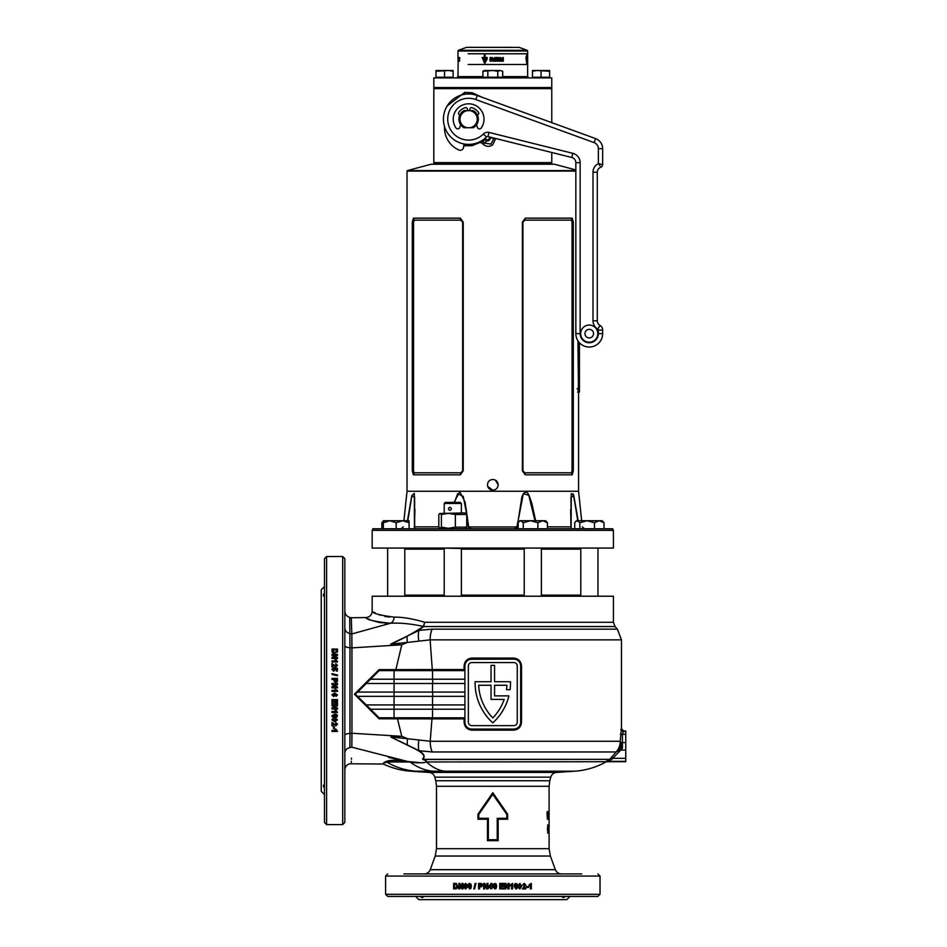 <?xml version="1.0" encoding="UTF-8"?>
<svg xmlns="http://www.w3.org/2000/svg" width="947" height="947" viewBox="0 0 947 947"><rect width="100%" height="100%" fill="white"/><g stroke="black" fill="none" stroke-linecap="round" stroke-linejoin="round"><path stroke-width="1.42" d="M487.445 484.817C487.752 488.072 489.54 489.859 492.795 490.167C496.05 489.859 497.838 488.072 498.158 484.817C497.838 481.561 496.062 479.774 492.795 479.454C489.552 479.762 487.764 481.55 487.445 484.817C487.764 481.55 489.552 479.762 492.795 479.454M487.705 486.474L492.795 490.167M497.258 487.8L497.637 487.113M497.897 486.486L498.158 484.817L495.411 480.129M492.795 163.144L551.237 163.144L492.795 163.144M433.833 88.627L433.833 87.562L551.77 87.562L434.365 88.095L551.77 88.627L433.833 88.627L433.833 163.689L552.302 164.222M534.984 520.732L528.852 495.53C526.627 488.25 521.655 494.606 521.548 499.152L516.884 528.769M468.718 528.769L466.753 514.564M464.859 528.769L466.753 527.159L455.377 527.159L448.393 528.308L441.409 527.159L439.728 528.189L438.828 527.159L438.828 514.517L439.728 513.487L441.409 514.517L448.393 513.369L455.377 514.517L466.753 514.517L463.237 496.406L457.673 493.73L454.453 502.395M372.171 530.379L372.929 528.769L612.673 528.769L613.419 530.379L372.171 530.379L372.171 548.076L613.419 548.076L613.419 530.379M575.847 169.951L554.457 164.222L431.145 164.222L407.423 170.578L575.847 170.578M514.517 528.769L516.932 526.852L523.36 493.565L529.101 495.482L531.93 503.709L535.635 520.732M575.847 171.099L407.021 171.099L407.021 491.244L578.581 491.244L581.671 520.732M571.124 528.769L571.266 493.565L573.775 495.482L578.155 520.732L573.219 493.908M572.189 218.153L573.314 222.119L573.314 470.872L572.189 474.838L525.277 474.838L522.377 470.872L522.377 222.119L525.277 218.153L572.189 218.153L571.278 220.166L524.898 220.166L522.945 222.119L522.945 470.872L524.898 472.825L571.278 472.825L572.059 470.872L572.059 222.119L571.278 220.166M414.324 220.166L413.413 218.153L412.276 222.119L413.413 218.153L460.325 218.153L463.225 222.119L463.225 470.872L460.325 474.838L413.413 474.838L412.276 470.872L412.276 222.119L413.543 222.119L413.543 470.872L414.324 472.825L460.704 472.825L462.657 470.872L462.657 222.119L460.704 220.166L414.324 220.166L413.543 222.119M407.447 520.732L411.767 495.719L414.289 493.34L414.478 528.769M454.039 502.395L459.757 491.718L465.107 502.064L468.67 526.852L471.085 528.769M414.324 472.825L413.413 474.838M460.325 218.153L460.704 220.166M460.704 472.825L460.325 474.838M572.189 474.838L571.278 472.825M524.898 220.166L525.277 218.153M525.277 474.838L524.898 472.825M577.777 520.732L573.764 496.015L570.97 497.139L571.171 528.769M570.946 526.97L570.674 509.368M414.419 528.769L414.786 526.852L438.828 526.852M414.656 526.899L414.62 496.997L411.791 496.181L407.826 520.732M517.512 526.97L468.078 526.97M571.278 528.769L570.816 526.852L547.437 526.852M433.833 77.903L551.77 77.903L433.833 77.903L433.833 87.562M511.285 47.35L466.658 47.35L511.285 47.35M468.161 64.503L527.645 64.503L468.161 64.503M468.161 53.778L527.645 53.778L468.161 53.778M458.277 58.998L458.277 60.549M492.985 59.022L493.423 60.549L492.795 59.128M492.795 60.466L493.434 60.549L492.795 60.466M527.645 60.549L527.645 58.998L527.325 60.549M493.636 58.394L492.795 58.383L492.795 61.212L495.814 61.188L495.814 60.525L494.476 60.525L495.743 59.436L494.464 59.057L495.814 59.057L495.814 58.394L492.795 58.383L492.795 61.212L493.647 61.188M495.778 61.188L495.778 60.525M495.778 59.057L495.778 58.394M485.077 59.554L485.077 58.193L487.125 58.785L487.149 57.483L485.077 57.483L485.077 54.997L484.296 54.997L484.296 57.483L482.201 57.483L484.675 63.402L486.936 59.554L485.077 59.554M489.836 59.259L490.57 60.49L490.203 58.134L491.363 58.454L491.363 57.684L490.179 57.424L490.191 61.247L491.363 61.058L491.363 59.259L489.836 59.259M459.591 58.394L459.591 61.188L459.366 59.057M459.035 59.057L458.455 61.188L458.94 58.394L457.969 58.998M458.715 59.057L458.206 61.188L458.301 59.057M458.206 59.057L457.957 76.624L482.899 76.624M457.969 60.584L457.957 61.212M459.544 58.087L459.461 57.483L459.851 58.087M459.07 57.483L459.07 58.087L459.2 57.483M458.135 58.087L458.194 57.483L458.455 58.087M495.778 60.087L495.778 59.436M500.726 58.087L500.691 57.483M494.784 57.483L495.719 58.087L494.784 57.483M496.69 57.483L496.37 58.087L497.175 58.087L496.69 57.483M498.063 58.087L497.696 57.483L498.063 58.087M498.962 57.483L499.566 57.921L498.962 57.483M502.727 57.483L503.366 58.087L502.727 57.483M497.72 61.188L496.95 61.188L496.95 59.057L496.098 58.394L498.596 58.394L497.72 59.057L497.72 61.188M498.844 60.383L498.702 61.188L501.058 61.188L501.058 60.49L499.673 60.49L501.022 58.394L498.844 58.394L500.052 59.057L498.844 60.383M503.366 61.188L501.496 61.188L501.496 58.394L503.366 58.394L502.241 59.057L503.307 59.436L502.241 60.525L503.366 61.188M527.254 60.49L527.621 57.684L527.219 60.525M527.645 58.347L527.645 50.996L457.957 50.996L458.443 50.298L527.148 50.298L519.193 47.397L466.658 47.35M527.633 58.394L527.645 61.247M527.645 58.087L527.645 57.483L527.645 58.087M526.781 59.554L526.781 54.997L525.999 57.483L526.686 63.402L526.591 59.554M526.65 60.265L526.781 58.193M526.863 57.483L527.183 58.785M526.804 60.265L526.828 59.554M525.916 58.193L526.591 60.265M486.379 58.785L486.32 58.193M484.379 54.997L484.296 57.483M482.295 57.483L484.746 63.402M484.379 60.265L484.379 58.193L482.946 58.193L484.675 62.372L485.941 60.265L484.296 60.265L484.296 58.193M484.675 62.372L485.941 60.265M492.31 57.483L492.002 58.087M503.271 61.188L503.271 60.525M503.212 60.087L503.212 59.436M503.271 59.057L503.271 58.394M500.987 61.188L500.987 60.49M500.927 59.093L499.673 60.49M500.856 59.093L500.951 58.394M497.672 61.188L497.72 59.057M498.536 59.057L498.536 58.394M489.871 59.259L489.871 59.957M490.226 58.134L491.363 58.454M490.191 57.424L490.203 61.247M503.271 57.495L503.188 58.087M498.903 57.921L499.495 57.921M497.128 58.087L496.82 57.483M495.695 58.087L495.695 57.483M459.366 59.436L459.366 60.087M459.366 60.525L459.591 61.188M458.774 61.188L458.478 60.383M458.798 58.394L458.798 59.057M458.431 58.394L458.431 59.057M458.194 57.956L458.822 57.921M476.53 124.803L477.501 127.478A2.131 2.131 0 0 0 481.254 127.975A15.389 15.389 0 0 0 468.623 103.803A15.389 15.389 0 0 0 455.992 127.975A2.131 2.131 0 0 0 459.733 127.478L460.716 124.803A9.707 9.707 0 0 0 464.089 127.762A9.707 9.707 0 0 1 464.089 110.61A9.707 9.707 0 0 0 459.84 115.072L459.402 114.871A1.634 1.634 0 0 1 458.75 112.468A11.944 11.944 0 0 1 465.32 107.709A1.634 1.634 0 0 1 467.404 109.083L467.581 110.61M469.665 110.61L469.842 109.083A1.634 1.634 0 0 1 471.926 107.709A11.944 11.944 0 0 1 478.495 112.468A1.634 1.634 0 0 1 477.833 114.871L477.406 115.072M578.025 389.383C578.274 392.153 578.499 392.153 578.7 389.383C578.499 386.613 578.274 386.613 578.025 389.383C578.274 392.153 578.499 392.153 578.7 389.383C578.499 386.613 578.274 386.613 578.025 389.383M577.93 340.813L578.475 392.07L579.434 392.07L579.434 342.767M578.475 392.07L577.623 392.07L578.475 392.07M409.08 522.72L402.653 520.732L409.08 520.732L409.08 528.769M383.346 522.72L383.346 520.732L402.653 520.732L396.213 522.72L389.785 520.732L383.346 522.72L383.346 528.769M396.213 522.72L396.213 528.769M383.346 521.785L381.866 522.72L381.866 528.769M381.866 522.72L383.784 520.732M389.785 520.732L387.122 520.732M594.467 528.769L594.467 522.72L599.238 520.732L602.245 520.732L604.008 522.72L599.238 520.732L587.152 520.732L579.836 522.72L579.836 528.769M579.836 522.72L577.291 520.732L575.693 521.56L574.746 522.72L574.746 528.769M594.467 522.72L587.152 520.732L576.522 520.732L575.693 521.56M604.008 522.72L604.008 528.769M537.884 528.769L537.884 522.72L542.667 520.732L545.673 520.732L547.437 522.72L542.667 520.732L530.569 520.732L523.253 522.72L523.253 528.769M523.253 522.72L520.72 520.732L519.11 521.56L518.175 522.72L518.175 528.769M537.884 522.72L530.569 520.732L519.939 520.732L519.11 521.56M547.437 522.72L547.437 528.769M449.861 507.225C447.967 508.29 447.967 509.368 449.861 510.433C451.861 509.368 451.861 508.29 449.861 507.225M444.214 503.473L445.291 502.395L460.301 502.395L461.367 503.473L444.214 503.473L444.214 512.907M444.332 548.076L461.367 548.502L461.367 596.219M466.753 527.159L466.753 514.517L464.859 512.907L439.728 513.487M455.377 527.159L455.377 514.517M441.409 527.159L441.409 514.517M435.975 71.274L448.842 70.504L435.975 70.504L435.975 77.216L453.128 77.216L453.128 70.504L448.842 70.504L453.128 71.274M444.545 71.274L444.545 77.216M502.703 71.274L500.229 70.504L502.703 71.274L502.703 77.216L482.899 77.216L482.899 71.274L492.795 70.504L484.225 70.504L482.899 71.274M500.229 70.504L492.795 70.504L497.755 71.274L500.229 70.504M497.755 71.274L497.755 77.216M487.847 71.274L487.847 77.216M549.627 71.274L549.627 77.216L532.474 77.216L532.474 71.274L536.76 70.504L549.627 71.274L549.627 70.504L532.474 70.504L532.474 71.274M541.045 71.274L541.045 77.216M433.833 162.612L551.77 162.612L551.77 163.689M495.624 138.487L492.795 144.761C489.481 146.986 486.296 146.844 483.219 144.335L481.585 142.796L479.715 142.559L472.068 145.66L463.793 145.767M447.209 105.91L464.717 92.392L472.068 92.711L481.916 97.21M486.569 140.57L491.292 137.694M481.751 140.701L484.26 143.056L486.865 140.925M483.219 144.335L484.26 143.056L490.948 144.074L494.133 138.12M481.585 142.796L485.184 139.363M479.715 142.559A3.22 0.627 61.6 0 0 479.383 141.967M472.068 145.66A3.22 1.101 75.5 0 0 471.606 144.204M464.717 145.98A3.22 1.503 101.5 0 0 464.705 144.074M464.717 92.392A3.22 1.503 -101.5 0 1 464.705 94.298M472.068 92.711A3.22 1.101 -75.5 0 1 471.606 94.167M593 320.761L597.285 320.761A5.362 5.362 0 0 0 599.972 325.401A5.362 5.362 0 0 1 602.647 330.053L598.362 330.053L598.362 333.628L598.362 330.053A1.077 1.077 0 0 0 597.817 329.118A9.648 9.648 0 0 1 593 320.761L593 172.236A9.648 9.648 0 0 1 598.362 163.594L602.647 164.648A2.675 2.675 0 0 1 600.86 167.181A5.362 5.362 0 0 0 597.285 172.236L597.285 320.761A5.362 5.362 0 0 0 599.972 325.401A5.362 5.362 0 0 1 602.647 330.053A5.362 5.362 0 0 0 599.972 325.401A5.362 5.362 0 0 1 602.647 330.053L602.647 333.628A13.4 13.4 0 0 1 589.247 347.028A13.4 13.4 0 0 1 575.847 333.628L575.847 162.683A5.362 5.362 0 0 0 571.775 157.474L487.965 136.581A1.61 1.61 0 0 0 486.438 137.007A25.202 25.202 0 0 1 443.421 119.192A25.202 25.202 0 0 0 486.438 137.007A25.202 25.202 0 0 1 443.421 119.192A25.202 25.202 0 0 1 477.241 95.505L595.592 138.593A10.725 10.725 0 0 1 602.647 148.667L602.647 164.648L598.362 163.594L600.055 165.867M584.962 333.628A4.285 4.285 0 0 0 589.247 337.913A4.285 4.285 0 0 0 593.532 333.628A4.285 4.285 0 0 0 589.247 329.343A4.285 4.285 0 0 0 584.962 333.628A4.285 4.285 0 0 1 589.247 329.343A4.285 4.285 0 0 1 593.532 333.628M443.421 119.192A25.202 25.202 0 0 0 486.438 137.007A1.61 1.61 0 0 1 487.965 136.581A1.61 1.61 0 0 0 486.438 137.007A1.61 1.61 0 0 1 487.965 136.581L489.007 132.426L572.817 153.319A9.648 9.648 0 0 1 580.132 162.683L580.132 333.628A9.115 9.115 0 0 0 589.247 342.743A9.115 9.115 0 0 0 598.362 333.628L602.647 333.628A13.4 13.4 0 0 1 589.247 347.028A13.4 13.4 0 0 1 575.847 333.628L580.132 333.628M477.252 119.192A8.63 8.63 0 0 0 469.582 110.61L473.157 110.61A9.707 9.707 0 0 1 473.157 127.762L469.582 127.762A8.63 8.63 0 0 0 477.252 119.192M464.089 110.61L467.664 110.61A8.63 8.63 0 0 0 467.664 127.762L464.089 127.762M467.664 110.61L469.582 110.61M469.582 127.762L467.664 127.762M490.747 137.279L491.031 137.504A3.22 3.22 0 0 0 494.026 138.096M464.113 143.98L463.45 147.673A3.22 3.22 0 0 1 458.999 150.04A24.125 24.125 0 0 1 444.498 127.928L444.498 126.46M489.765 137.031A2.45 2.45 0 0 1 487.622 140.594A2.45 2.45 0 0 1 485.124 138.226M490.049 137.102A2.675 2.675 0 0 1 487.717 140.819A2.675 2.675 0 0 1 484.911 138.416M488.972 136.83A1.918 1.918 0 0 1 487.575 140.061A1.918 1.918 0 0 1 485.716 137.706M580.807 549.142L541.388 549.142M524.224 549.142L461.367 549.142M580.807 595.142L541.388 595.142M524.224 595.142L461.367 595.142M444.214 549.142L404.795 549.142M444.214 595.142L404.795 595.142M549.816 780.754L549.094 786.294L436.508 786.294L435.774 780.754L549.816 780.754L550.787 777.144L434.815 777.144C433.88 774.303 431.939 772.716 428.967 772.385L556.635 772.385A1122.017 1122.017 0 0 0 575.03 771.189L444.676 771.189A75.05 43.929 -90 0 1 426.6 761.98L625.754 761.684L625.754 742.578L622.439 742.578L622.439 748.177L620.711 750.071L625.754 750.071M351.42 621.848L351.266 617.752L365.838 617.551A6.428 6.428 0 0 0 372.171 611.111C372.349 613.254 379.652 615.266 394.07 617.136C402.57 617.03 412.797 618.746 424.741 622.274L423.605 626.464L418.941 630.406L432.092 629.163A16.087 7.836 90 0 0 430.116 639.864L432.282 669.553L464.089 669.553L464.089 666.013C464.575 661.172 467.191 658.532 471.961 658.082L471.784 659.148A6.866 6.866 0 0 0 464.918 666.013L464.918 722.194A6.866 6.866 0 0 0 471.784 729.06L513.819 729.06A6.866 6.866 0 0 0 520.672 722.194L520.672 666.013A6.866 6.866 0 0 0 513.819 659.148L470.458 659.278M487.456 840.676L487.456 819.238L477.975 819.238L477.975 814.136L492.795 792.71L507.628 814.136L507.628 819.238L498.146 819.238L498.146 840.676L487.456 840.676L488.356 839.764L497.246 839.764L497.246 818.315L506.823 818.315L506.823 814.42L492.795 794.332L478.768 814.42L478.768 818.315L488.356 818.315L488.356 839.764M344.838 657.135L344.838 690.564L344.838 657.135M324.466 734.256L324.466 726.408M324.466 592.94C323.057 595.225 323.057 596.302 324.466 596.184L324.194 596.208M323.673 594.373L323.46 595.841M324.466 596.184L324.466 724.005M324.466 654.732L324.466 646.872M326.608 824.6L326.608 556.54L324.466 558.683L324.466 822.446L326.608 824.6L342.696 824.6L344.838 822.446L344.838 558.683L342.696 556.54L342.696 824.6M337.369 651.962L337.475 650.968L337.369 651.962L333.498 653.264L332.089 651.962L331.971 649.038L337.475 649.038L337.475 650.968M335.534 655.336L331.971 657.443L331.971 658.544L337.475 658.544L337.475 657.514L333.853 657.514L337.475 655.371L337.475 654.306L331.971 654.306L331.971 655.336L335.534 655.336L331.971 657.573M335.889 660.947L335.001 659.645L336.067 659.645L337.475 661.977L331.971 661.977L331.971 660.947L335.889 660.947L331.971 661.065M331.971 663.504L331.971 667.043L333.024 667.043L333.024 665.031L335.972 667.043L337.475 665.374L335.818 663.634L336.552 665.35L335.202 665.788L331.971 663.504M332.811 669.399L333.545 667.659L331.9 669.446L333.782 671.293L335.368 669.056L336.351 669.269L336.351 671.08L337.404 671.08L337.404 668.428L334.362 667.801L334.646 669.47L333.758 670.239L332.811 669.482L333.758 670.322L334.646 669.47M337.475 674.974L337.475 675.767L331.971 674.442L331.971 673.648L337.475 674.974M334.019 679.496L334.09 681.367L335.771 682.598L337.392 681.497L337.475 678.443L331.971 678.443L331.971 679.496L334.019 679.496M335.534 684.574L331.971 686.753L331.971 687.889L337.475 687.889L337.475 686.824L333.853 686.824L337.475 684.622L337.475 683.509L331.971 683.509L331.971 684.574L335.534 684.574L331.971 686.764M335.001 689.025L337.475 690.564L335.001 689.014L335.889 690.363L331.971 690.363L331.971 691.417L337.475 691.417L331.971 691.417M324.466 576.912L324.466 586.56L321.246 589.78L321.246 791.361L324.466 794.569M565.619 896.43C563.394 897.839 562.317 897.839 562.411 896.43L562.4 896.679M467.179 896.43L459.425 896.43M526.177 896.43L518.423 896.43M387.725 896.43L597.877 896.43L600.019 894.288L385.583 894.288L387.725 896.43L415.603 896.43L418.823 899.65L566.78 899.65L569.999 896.43L572.047 896.43M597.877 896.43L581.695 896.43M496.678 886.214L496.145 883.989L493.624 883.977L493.079 886.203L494.879 888.996L496.133 888.44L496.678 886.214L496.121 888.44L494.867 888.996M500.774 888.014L503.863 888.014L503.863 888.925L499.72 888.925L499.72 883.421L503.792 883.421L503.792 884.344L500.774 884.344L500.774 885.54L503.579 885.54L503.579 886.451L500.774 886.451L500.774 888.014L500.774 886.451M505.828 885.362L507.994 888.925L509.119 888.925L509.119 883.421L508.066 883.421L508.066 887.043L505.876 883.421L504.775 883.421L504.775 888.925L505.828 888.925L505.828 885.362L505.769 888.925M511.558 885.007L510.232 885.895L510.232 884.829L512.599 883.421L512.599 888.925L511.558 888.925L511.558 885.007L510.149 885.895M517.642 886.214L517.109 883.989L514.659 883.977L514.126 886.203L515.878 888.996L517.109 888.44L517.642 886.214L516.991 888.44L515.772 888.996M519.998 888.085L518.388 887.564L519.856 888.996L521.738 886.179L519.927 883.421L518.258 885.208L519.82 886.948L520.803 886.499L519.998 888.085L519.287 887.446M522.353 888.925L525.798 888.925L525.798 887.872L523.845 887.872L525.798 884.924L524.188 883.421L522.484 885.078L524.165 884.344L524.591 885.694L522.353 888.925M526.532 886.522L528.473 886.522L528.473 887.446L526.532 887.446L526.532 886.522M530.332 885.007L529.065 885.895L529.065 884.829L531.314 883.421L531.314 888.925L530.332 888.925L530.332 885.007L528.888 885.895M403.907 873.915L581.695 873.915M562.4 873.915L536.76 873.915M372.171 611.111L372.171 596.219L613.419 596.219L613.419 622.274L615.053 626.547L423.546 626.547A2.143 0.9 36.4 0 1 423.297 626.476L423.333 626.429C410.927 623.753 399.977 622.7 390.484 623.256L384.47 624.712M548.195 826.34L548.562 827.465L548.206 824.955L547.354 829.004L548.206 833.076L548.195 826.34L547.567 826.4M548.952 828.021L548.952 832.875L548.846 828.021M549.059 824.955L549.059 833.076M547.709 811.52L547.39 819.238L546.987 812.798L547.709 811.52M548.384 819.333L548.384 817.652L548.384 819.333M549.035 811.319L549.035 816.361L548.42 813.733M549.082 815.521L549.035 816.361M549.059 816.361L548.952 811.319M549.094 825.902L549.094 786.294M510.504 682.894A53.955 53.955 0 0 1 510.078 689.688L506.503 689.688A50.416 50.416 0 0 0 506.905 685.261L494.571 685.261L494.571 695.879L508.918 695.879A53.955 53.955 0 0 1 492.795 722.857A53.955 53.955 0 0 1 475.11 681.722L491.031 681.722L491.031 665.362L494.571 665.362L494.571 681.722L510.492 681.722A53.955 53.955 0 0 1 510.504 682.894M471.961 658.082L513.641 658.082C518.411 658.544 521.039 661.184 521.513 666.013L521.513 722.194C521.028 727.036 518.411 729.687 513.641 730.137L513.819 729.06M625.754 761.625L607.051 761.625L611.632 759.47A2.143 0.687 40 0 0 610.046 758.914L616.213 751.965A16.087 15.933 -90 0 0 620.249 741.264L621.41 728.882A2.143 2.143 39.9 0 0 623.552 731.025L622.475 734.316L622.439 742.578L620.83 742.555L622.439 748.177L616.213 751.965A16.087 15.921 -71.2 0 0 620.321 741.276L620.83 742.555A16.087 11.719 -70 0 1 617.598 751.172M616.213 751.965L432.199 751.965L418.988 750.711C423.96 753.694 425.321 756.428 423.06 758.914A2.143 1.669 53.5 0 0 422.705 758.642C427.736 754.617 415.319 748.982 410.217 746.532L390.874 737.062L401.777 736.316L397.48 718.832L379.084 718.785L354.391 694.187L379.072 669.624L432.282 669.553L431.773 670.63M608.317 760.074L606.293 761.329M606.127 761.435L609.537 759.352L422.895 759.352C425.475 760.157 426.706 761.033 426.6 761.98C422.031 763.104 416.514 763.104 410.051 761.98L407.932 761.684C395.728 759.956 388.613 760.062 386.613 761.98L385.086 762.82M607.051 761.625A2.143 2.143 40.3 0 0 606.009 761.885L605.962 761.601A2.143 2.143 -50.5 0 1 606.991 761.329L625.754 761.329M379.143 670.63L394.059 670.63L394.059 679.2L370.549 679.2L379.179 670.594L379.072 669.624M448.842 873.915L423.202 873.915M423.202 896.679L419.983 896.43C422.22 897.839 423.285 897.839 423.191 896.43L450.322 896.43M421.391 897.223L421.983 897.436M344.838 624.381L344.838 627.79M344.838 643.108L344.838 644.966M513.641 730.137L471.961 730.137C467.179 729.675 464.563 727.024 464.089 722.194L464.089 718.88L464.918 717.826L379.143 717.802L370.573 709.22L464.918 709.22M464.089 718.88L431.962 718.88L430.21 741.264L620.249 741.264M504.183 699.419A50.416 50.416 0 0 1 492.795 717.933A50.416 50.416 0 0 1 478.685 685.261L491.031 685.261L491.031 699.419L504.183 699.419M394.059 670.63L464.918 670.63M370.549 679.2L366.181 683.497L394.059 683.497L394.059 679.2L464.918 679.2M366.276 683.497L357.706 692.068L394.059 692.068L394.059 683.497L464.918 683.497M357.481 692.068L355.362 694.198L357.575 696.365L394.059 696.365L394.059 692.068L464.918 692.068M370.573 709.22L366.276 704.935L394.059 704.935L394.059 696.365L464.918 696.365M394.059 717.802L394.059 704.935L464.918 704.935M357.575 696.365L366.276 704.935M432.092 629.163L617.385 629.163L621.469 639.864L430.116 639.864L407.352 642.421A268.048 48.605 -19 0 1 401.788 644.789L351.941 647.878L351.953 733.25L401.777 736.316A268.048 47.492 18.6 0 1 407.541 738.719L430.21 741.264A16.087 7.825 -90 0 0 432.199 751.965M395.609 670.63L401.788 644.789L390.732 644.09C401.93 639.32 412.774 633.448 423.297 626.476M368.62 618.971L369.65 619.433M372.929 620.747L379.996 622.605L390.484 623.256C374.775 621.623 366.56 619.717 365.838 617.551M388.554 757.422L407.565 761.459C383.464 757.529 383.263 764.549 382.517 763.838C383.298 764.572 383.334 757.529 407.565 761.459L351.822 747.195C351.088 768.727 351.088 768.727 351.822 747.195L349.905 747.562C349.609 769.118 349.609 769.118 349.905 747.562L349.976 733.38L351.953 733.25L351.822 747.195M398.178 760.334L389.134 760.666M389.122 760.666L387.654 761.045M351.301 762.347L351.349 761.21M351.42 759.234L351.455 758.156M344.838 645.771C345.063 646.813 346.768 647.464 349.976 647.748L349.692 617.361L351.266 617.752L351.822 633.957L390.484 623.256A6.428 5.268 88.1 0 0 394.07 617.136M344.838 628.062C345.051 630.939 346.744 632.785 349.905 633.59L351.822 633.957L351.941 647.878L349.976 647.748L349.976 733.38C346.768 733.653 345.063 734.304 344.838 735.322M407.932 761.684A2.143 1.243 -81.6 0 0 407.565 761.459L420.042 762.678C423.664 763.175 430.412 761.921 422.836 759.482L422.705 758.642M407.139 636.254A16.087 6.475 80.9 0 0 407.352 642.421L390.732 644.09L418.941 630.406A16.087 7.067 78.3 0 0 418.763 640.835M431.453 717.802L431.962 718.88L397.48 718.832L397.101 717.802M390.874 737.062L407.541 738.719A16.087 6.451 -81 0 0 407.34 744.922L390.874 737.062M344.838 724.005L344.838 690.564M379.179 717.838L379.084 718.785M517.251 666.013A3.433 3.433 0 0 0 513.819 662.58L471.784 662.58A3.433 3.433 0 0 0 468.351 666.013L468.351 722.194A3.433 3.433 0 0 0 471.784 725.627L513.819 725.627A3.433 3.433 0 0 0 517.251 722.194L517.251 666.013M464.089 722.194L464.918 722.194L465.06 723.555M470.446 728.93L471.784 729.06L471.961 730.137M465.06 664.652L464.918 666.013L464.089 666.013M521.513 666.013L520.672 666.013L520.542 664.664M515.144 659.29L513.819 659.148L513.641 658.082M621.469 639.864L621.469 728.811L623.611 730.966L625.754 730.966L625.754 742.578M621.717 745.538A16.087 5.031 -69.7 0 1 620.19 749.61L620.711 750.071L611.632 759.47M444.676 771.189L415.591 771.189C408.512 771.154 408.512 771.154 415.591 771.189A75.05 70.469 -90 0 1 386.613 761.98C382.257 764.679 382.257 764.679 386.613 761.98L410.051 761.98A75.05 54.914 -90 0 0 432.637 771.189L439.088 771.178M389.513 617.065L384.66 616.414M380.635 615.313L377.557 614.106M375.32 613.005L373.745 612.105M488.723 887.801L488.723 886.889L488.711 887.801L490.889 887.801L490.889 888.925L492.653 887.801L491.955 883.492L491.031 883.492L488.711 886.889L491.043 883.492M484.686 885.362L486.865 888.925L488.001 888.925L488.001 883.421L486.947 883.421L486.947 887.043L484.734 883.421L483.633 883.421L483.633 888.925L484.686 888.925L484.686 885.362L486.888 888.925M479.632 886.877L481.49 886.806L482.721 885.125L481.621 883.504L478.578 883.421L478.578 888.925L479.632 888.925L479.632 886.877M475.134 883.421L475.927 883.421L474.601 888.925L473.82 888.925L475.134 883.421M471.405 886.214L470.884 883.989L468.422 883.977L467.889 886.203L469.653 888.996L470.872 888.44L471.405 886.214M465.533 883.421L463.923 884.818L464.693 885.93L463.793 887.327L465.557 888.996L467.273 887.28L466.362 885.93L467.143 884.818L465.533 883.421M459.804 885.362L461.887 888.925L462.976 888.925L462.976 883.421L461.958 883.421L461.958 887.043L459.851 883.421L458.798 883.421L458.798 888.925L459.804 888.925L459.804 885.362L462.041 888.925M456.49 883.527L455.507 883.421L456.49 883.527L457.768 887.398L456.49 888.807L453.625 888.925L453.625 883.421L455.507 883.421M324.466 788.2C323.057 785.927 323.057 784.838 324.466 784.956L324.194 784.933M344.838 611.123L344.838 611.123C345.039 614.307 346.649 616.39 349.692 617.361M344.838 743.3L344.838 753.09C344.838 775.593 344.838 775.593 344.838 753.09L344.838 755.28M337.475 690.564L337.475 691.417M335.889 730.421L335.001 729.131L336.067 729.131L337.475 731.427L331.971 731.427L331.971 730.421L335.889 730.421L335.001 728.977M334.374 726.562L334.374 728.527L333.451 728.527L333.451 726.562L334.374 726.562M331.971 722.324L331.971 725.804L333.024 725.804L333.024 723.828L335.972 725.804L337.475 724.171L335.818 722.454L336.552 724.147L335.202 724.585L331.971 722.324M332.811 719.945L333.332 718.323L331.9 719.803L334.717 721.709L337.475 719.874L335.688 718.193L333.948 719.767L334.398 720.75L332.811 719.945L333.451 719.247M334.682 717.566L336.907 717.033L336.919 714.571L334.693 714.026L331.9 715.802L332.456 717.033L334.682 717.566L332.456 716.926L331.9 715.695M335.889 711.457L335.001 710.132L336.067 710.132L337.475 712.499L331.971 712.499L331.971 711.457L335.889 711.457L335.001 710.049M335.534 705.716L331.971 707.883L331.971 709.007L337.475 709.007L337.475 707.965L333.853 707.965L337.475 705.764L337.475 704.663L331.971 704.663L331.971 705.716L335.534 705.716L331.971 705.657M332.882 700.662L332.882 703.751L331.971 703.751L331.971 699.596L337.475 699.596L337.475 703.68L336.552 703.68L336.552 700.662L335.356 700.662L335.356 703.467L334.445 703.467L334.445 700.662L332.882 700.662L334.445 700.662M336.552 694.778L336.043 696.424L337.475 694.92L334.646 692.967L331.9 694.838L333.699 696.566L335.427 694.944L334.966 693.95L336.552 694.778L334.966 693.95M497.246 839.764L498.146 840.676M487.456 819.238L488.356 818.315M497.246 818.315L498.146 819.238M477.975 819.238L478.768 818.315M506.823 818.315L507.628 819.238M477.975 814.136L478.768 814.42M506.823 814.42L507.628 814.136M492.795 792.71L492.795 794.332M625.754 731.321L623.055 731.321A2.143 2.131 69.4 0 1 620.912 729.166M422.836 759.482L609.537 759.352A2.143 0.71 59.9 0 1 610.566 760.003M418.823 740.294A16.087 7.043 -78.3 0 0 418.988 750.711L407.34 744.922M625.754 758.334L613.313 758.334L611.726 756.984M613.419 622.274L424.741 622.274L423.333 626.429A2.143 1.054 -149.9 0 0 423.605 626.464M464.918 670.594L464.089 669.553M355.362 694.198L354.391 694.187M453.814 888.925L453.814 883.421M455.614 888.014L457.105 886.179L456.182 884.391L454.607 884.344L454.607 888.014L456.087 887.955L456.928 886.179L456.182 884.391M455.992 884.391L455.105 884.344M462.112 883.421L461.958 887.043M458.964 888.925L458.964 883.421M463.923 884.818L465.664 883.421M465.699 888.996L463.935 887.327L464.835 885.93L464.077 884.818M465.545 888.156L466.386 887.244L465.533 886.38L464.811 887.232L465.545 888.156L466.244 887.244L465.533 886.38M465.522 885.54L466.244 884.889L465.533 884.273L465.522 885.54L465.533 884.273M469.759 888.996L468.019 886.203L468.54 883.977L469.759 883.421M469.653 888.085L470.481 886.214L469.759 884.344L469.037 884.877L469.653 888.085L470.375 886.214L469.653 884.344M473.914 888.925L475.228 883.421M478.649 888.925L478.649 883.421M480.318 885.966L481.715 885.149L479.632 884.344L479.632 885.966L481.668 885.149L481.076 884.38M481.017 884.38L480.188 884.344M486.971 883.421L486.947 887.043M483.68 888.925L483.68 883.421M490.901 887.801L490.901 888.925M490.901 886.877L490.901 885.043L489.635 886.877L490.889 886.877L490.889 885.043M496.145 883.989L496.666 886.214M494.867 883.421L496.121 883.989M494.867 884.344L494.133 886.214L494.867 888.085L495.624 886.214L494.879 884.344L494.263 884.877L494.879 888.085M503.532 885.54L503.532 886.451M500.774 884.344L500.774 885.54M503.745 883.421L503.745 884.344M503.816 888.014L503.816 888.925M509.036 883.421L509.036 888.925M505.816 883.421L508.066 887.043M512.493 883.421L512.493 888.925M517.109 883.989L517.512 886.214M515.772 883.421L516.991 883.989M515.878 884.344L515.05 886.214L515.772 888.085L516.494 887.54L515.878 884.344L515.156 886.214L515.878 888.085M520.803 886.499L519.69 886.948M519.796 883.421L521.596 886.179L519.714 888.996M519.95 884.344L519.157 885.173L520.01 886.037L520.72 885.244L519.95 884.344L519.287 885.173L520.01 886.037M524.165 884.344L523.348 885.185M524.022 883.421L525.632 884.924L523.845 887.872M525.632 887.872L525.632 888.925M528.296 886.522L528.296 887.446M531.125 883.421L531.125 888.925M331.971 649.204L337.475 649.204M332.882 651.039L334.717 652.566L336.505 651.619L336.552 650.044L332.882 650.044L332.942 651.548L334.717 652.412L336.505 651.619M336.505 651.465L336.552 650.553M337.475 657.644L333.853 657.514M331.971 654.46L337.475 654.46M335.049 659.763L337.475 661.266M331.971 663.61L335.202 665.883L336.552 665.35M335.712 664.782L335.818 663.752L337.475 665.481M334.232 668.807L334.362 667.895L337.404 668.523M335.368 669.056L335.569 669.813M331.9 669.529L333.545 667.753L333.664 668.653M331.971 673.719L337.475 675.045M331.971 678.49L337.475 678.49M334.93 680.171L335.747 681.58L336.552 679.496L334.93 679.496L335.747 681.532L336.516 680.929M336.516 680.893L336.552 680.053M337.475 686.847L333.853 686.824M331.971 683.545L337.475 683.545M331.971 690.363L335.889 690.363M335.427 694.92L333.699 696.542L331.9 694.826M337.475 694.897L336.043 696.4L335.925 695.347M334.516 694.743L333.723 694.033L332.811 694.814L333.64 695.512L334.516 694.767L333.723 694.009L332.811 694.814M335.356 703.42L334.445 703.42M336.552 700.662L335.356 700.662M337.475 703.633L336.552 703.633M332.882 703.704L331.971 703.704M337.475 708.936L331.971 708.936M337.475 705.704L333.853 707.965M337.475 712.416L331.971 712.416M336.907 717.033L334.682 717.459M337.475 715.695L336.907 716.926M336.552 715.802L334.682 714.973L332.811 715.695L333.356 716.417L336.552 715.802L334.682 715.068L332.811 715.802M334.398 720.75L333.948 719.649M337.475 719.767L334.717 721.578L331.9 719.684M336.552 719.898L335.735 719.116L334.859 719.957L335.652 720.667L336.552 719.898L335.735 719.223L334.859 719.957M336.552 724.147L335.712 723.354M337.475 724.041L335.972 725.662L333.024 723.828M333.024 725.662L331.971 725.662M334.374 728.373L333.451 728.373M337.475 731.262L331.971 731.262M548.952 816.361L548.277 816.361M548.952 813.733L548.81 816.361M547.188 811.591L547.188 812.798M548.55 830.59L549.059 831.691M549.059 829.513L549.082 830.59M547.555 831.62L548.206 831.691M548.692 831.596L547.674 833.076M547.686 824.955L548.692 826.494M524.224 548.609L461.367 548.609M444.214 548.609L404.795 548.609M580.807 548.609L541.388 548.609M413.543 470.872L412.276 470.872M573.314 470.872L572.059 470.872M572.059 222.119L573.314 222.119M502.703 76.624L527.645 76.624L528.402 77.37M577.93 388.85L577.09 388.85M477.241 95.505L475.773 99.542A20.905 20.905 0 0 0 447.718 119.192A20.905 20.905 0 0 0 483.408 133.977A5.895 5.895 0 0 1 489.007 132.426M597.817 333.628A8.582 8.582 0 0 1 589.247 342.21A8.582 8.582 0 0 1 580.665 333.628A8.582 8.582 0 0 1 589.247 325.058A8.582 8.582 0 0 1 597.817 333.628M598.362 163.594L598.362 148.667A6.428 6.428 0 0 0 594.124 142.618L475.773 99.542M594.124 142.618L595.592 138.593A10.725 10.725 0 0 1 602.647 148.667L598.362 148.667M602.647 164.648A2.675 2.675 0 0 1 600.86 167.181A5.362 5.362 0 0 0 597.285 172.236L593 172.236M580.132 162.683L575.847 162.683A5.362 5.362 0 0 0 571.775 157.474L572.817 153.319M597.817 329.118L599.972 325.401M486.438 137.007L483.408 133.977M580.807 595.675L541.388 595.675M524.224 595.675L461.367 595.675M444.214 595.675L404.795 595.675M555.356 869.689L550.385 856.029L435.218 856.029L430.246 869.689L555.356 869.689C556.481 872.365 558.505 873.773 561.405 873.915M435.218 856.029L436.508 848.69L549.094 848.69L549.094 832.496M385.583 894.288L385.583 876.058L600.019 876.058L597.877 873.915M432.519 670.63L432.519 679.2M432.684 679.2L432.684 683.497M432.519 683.497L432.519 692.068M432.684 692.068L432.684 696.365M432.519 696.365L432.519 704.935M432.684 704.935L432.684 709.22M432.519 709.22L432.519 717.802M625.754 731.025L623.552 731.025M625.754 734.316L620.356 734.245M521.513 722.194L520.672 722.194M344.838 753.09C345.051 750.202 346.744 748.367 349.905 747.562M578.581 392.07L578.581 491.244M407.021 491.244L403.919 520.732M403.28 526.852L401.149 528.769M582.322 526.852L584.453 528.769M414.312 528.769L414.928 509.486M466.409 47.397L458.443 50.298M457.957 50.996L457.957 58.383M551.77 77.903L551.77 87.562M527.645 61.212L527.645 76.624M527.645 50.996L527.148 50.298M457.957 76.624L457.2 77.37M404.795 596.219L404.795 548.076M387.643 596.219L387.643 548.076M580.807 596.219L580.807 548.076M597.959 596.219L597.959 548.076M524.224 596.219L524.224 548.076M541.388 596.219L541.388 548.076M461.367 512.907L461.367 503.473M444.214 596.219L444.214 548.502M440.734 528.769L439.728 528.189M551.77 88.627L551.77 122.636M551.77 152.491L551.77 162.612M575.03 771.189C585.98 770.349 596.279 767.283 605.902 761.98M430.246 869.689C429.109 872.365 427.097 873.773 424.197 873.915M326.608 556.54L342.696 556.54M600.019 894.288L600.019 876.058M615.053 626.547L617.385 629.163M428.967 772.385A1122.017 1122.017 0 0 1 410.205 771.154C400.83 770.456 391.904 768.076 383.405 764.04L349.692 763.779C346.649 764.75 345.039 766.833 344.838 770.018M436.508 786.294L436.508 848.69M385.583 876.058L387.725 873.915M435.774 780.754L434.815 777.144M550.385 856.029L549.094 848.69M550.787 777.144C551.71 774.303 553.664 772.716 556.635 772.385"/></g></svg>
